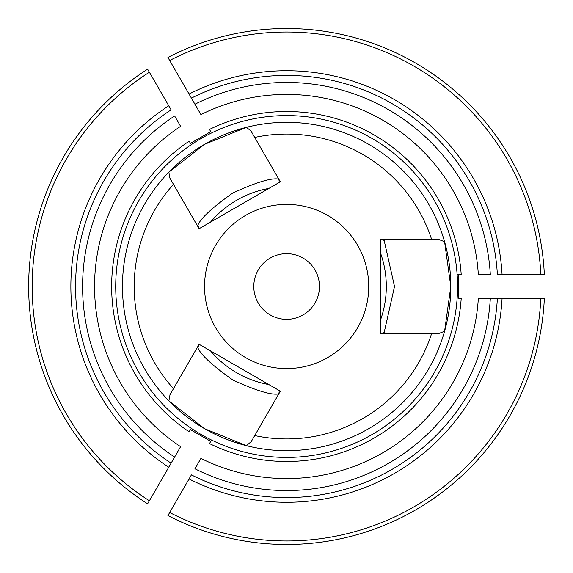 <?xml version="1.0" encoding="UTF-8"?>
<svg xmlns="http://www.w3.org/2000/svg" width="573" height="573" viewBox="0 0 573 573"><rect width="100%" height="100%" fill="white"/><g stroke="black" fill="none" stroke-linecap="round" stroke-linejoin="round"><path stroke-width="0.86" d="M461.229 298.225L458.694 298.225L458.694 274.775L461.229 274.775A174.987 174.987 0 0 0 209.496 129.434L210.757 131.632L190.451 143.357L189.183 141.159A174.987 174.987 0 0 0 189.04 431.741A174.987 174.987 0 0 0 189.183 431.841L190.451 429.643L210.757 441.368L209.496 443.566A174.987 174.987 0 0 0 461.229 298.225L458.615 298.225M209.496 443.566L211.53 440.028M490.338 298.225A204.038 204.038 0 0 1 194.935 468.778L200.93 458.393A192.077 192.077 0 0 0 478.348 298.225L544.35 298.225A257.986 257.986 0 0 1 167.932 515.55L169.694 512.506L167.932 515.55A257.986 257.986 0 0 0 544.35 298.225L540.826 298.225A254.462 254.462 0 0 1 169.694 512.506L191.411 474.881A211.079 211.079 0 0 0 497.385 298.225A211.079 211.079 0 0 1 191.411 474.881M171.105 463.156L168.756 467.224A215.77 215.77 0 0 1 168.756 105.776L171.105 109.844A211.079 211.079 0 0 0 171.105 463.156L180.617 446.668A192.077 192.077 0 0 1 180.617 126.332L174.629 115.954A204.038 204.038 0 0 0 174.629 457.046M168.756 467.224L147.619 503.825A257.986 257.986 0 0 1 147.619 69.175L149.381 72.227L147.619 69.175M189.183 431.841L190.25 429.994A172.86 172.86 0 0 1 190.222 429.979M168.756 105.776L149.381 72.227A254.462 254.462 0 0 0 149.381 500.773L147.619 503.825M189.183 141.159L190.25 143.006M191.411 98.119L189.061 94.051A215.77 215.77 0 0 1 502.084 274.775L497.385 274.775A211.079 211.079 0 0 0 191.411 98.119L200.93 114.607A192.077 192.077 0 0 1 478.348 274.775L490.338 274.775A204.038 204.038 0 0 0 194.935 104.222M189.061 94.051L167.932 57.45A257.986 257.986 0 0 1 544.35 274.775L540.826 274.775L544.35 274.775M209.496 129.434L210.556 131.281M502.084 274.775L540.826 274.775A254.462 254.462 0 0 0 169.694 60.494L167.932 57.45M380.443 320.185A99.673 99.673 0 0 0 380.443 252.815M268.895 188.417A99.673 99.673 0 0 0 210.556 222.095M210.556 350.905A99.673 99.673 0 0 0 268.895 384.583M461.229 274.775L457.147 274.775M457.548 286.5A170.912 170.912 0 0 0 206.259 135.665A170.912 170.912 0 0 0 191.31 428.36A170.912 170.912 0 0 0 457.548 286.5M251.268 441.568L246.419 445.672A164.172 164.172 0 0 1 204.59 428.704A164.172 164.172 0 0 0 444.584 241.742L450.808 286.5L444.584 331.258A164.172 164.172 0 0 0 444.584 241.742L439.097 239.593L380.443 239.593L384.132 240.316L394.518 286.5L384.132 332.684L380.443 333.407L439.097 333.407L444.584 331.258A164.172 164.172 0 0 1 246.419 445.672L204.561 428.683L168.892 400.914A164.172 164.172 0 0 0 204.561 428.683A164.172 164.172 0 0 1 168.892 172.086L204.54 144.332L246.419 127.328A164.172 164.172 0 0 0 204.54 144.332A164.172 164.172 0 0 1 444.584 241.742A164.172 164.172 0 0 0 246.419 127.328L251.024 131.009L254.727 137.434L251.024 131.009M170.023 394.661L168.892 400.914A164.172 164.172 0 0 1 204.504 144.346A164.172 164.172 0 0 0 168.892 172.086L169.78 177.917L199.103 228.706L197.893 225.153C200.794 218.184 212.382 207.498 232.652 193.094C255.3 182.708 270.377 178.002 277.876 178.969L280.347 181.806L254.727 137.434A152.447 152.447 0 0 1 431.684 239.593M190.451 429.643L189.04 431.741M169.78 395.084L199.103 344.294L197.893 347.847C200.801 354.83 212.411 365.531 232.731 379.949C255.343 390.306 270.392 394.998 277.876 394.031L280.347 391.194L251.024 441.991M368.718 286.5A82.082 82.082 0 0 0 218.134 241.269A82.082 82.082 0 0 0 263.021 365.116A82.082 82.082 0 0 0 368.718 286.5M253.796 286.5A32.833 32.833 0 0 1 303.053 258.065A32.833 32.833 0 0 1 303.053 314.935A32.833 32.833 0 0 1 253.796 286.5M380.443 333.407L380.443 239.593M280.347 181.806L199.103 228.706M199.103 344.294L280.347 391.194M502.084 298.225A215.77 215.77 0 0 1 189.061 478.949M431.684 333.407A152.447 152.447 0 0 1 254.727 435.566M173.49 388.666A152.447 152.447 0 0 1 173.49 184.334"/></g></svg>
